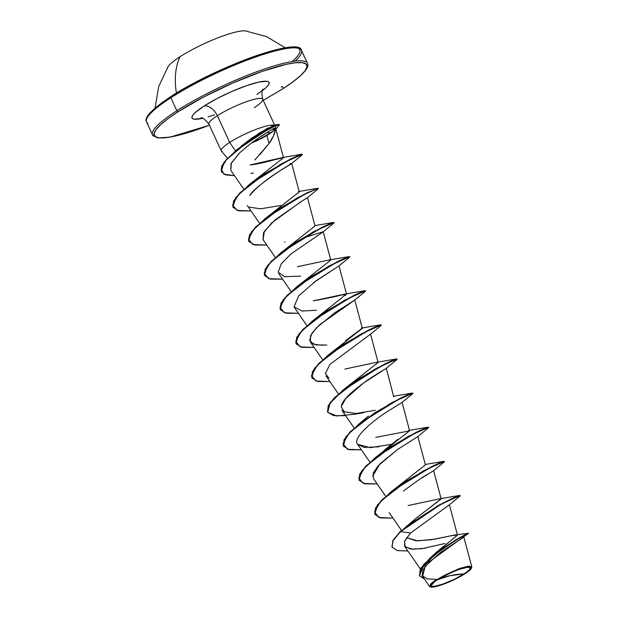 <?xml version="1.0" encoding="UTF-8"?>
<svg xmlns="http://www.w3.org/2000/svg" width="618" height="618" viewBox="0 0 618 618"><rect width="100%" height="100%" fill="white"/><g stroke="black" fill="none" stroke-linecap="round" stroke-linejoin="round"><path stroke-width="0.93" d="M245.701 30.946A44.241 7.771 155.2 0 0 180.07 56.702A44.241 7.771 155.2 0 0 167.331 68.675M247.069 31.387A44.241 7.771 155.2 0 0 219.784 37.126A44.241 7.771 155.2 0 0 180.07 56.702A80.209 49.146 57.2 0 0 176.424 93.094A80.209 49.146 -122.8 0 1 180.07 56.702A44.241 7.771 155.2 0 0 168.065 66.636L158.71 86.458L155.072 108.05M292.198 61.553A84.048 14.77 155.2 0 0 269 51.696A84.048 14.77 155.2 0 0 171.132 96.439A1.282 0.788 57.2 0 0 170.962 96.508A1.282 0.788 57.2 0 0 170.869 97.76A85.33 14.994 -24.8 0 1 247.47 60A85.33 14.994 -24.8 0 1 300.101 48.938A85.33 14.994 -24.8 0 1 295.458 60.811M464.072 573.921L450.182 575.636L437.405 579.754C444.072 575.227 459.213 568.668 464.968 567.687C472.113 566.459 471.812 568.537 464.072 573.921A21.414 3.762 -24.8 0 1 436.509 585.995A21.414 3.762 -24.8 0 1 437.405 579.754A170.661 104.566 -122.8 0 1 450.182 575.636A170.661 104.566 -122.8 0 1 464.072 573.921L468.506 570.638L469.734 569.325L469.981 567.61L467.301 567.293L458.788 569.495L447.563 574.176L440.441 577.915L434.887 581.484L431.248 585.377L431.503 586.073L434.184 586.389L442.697 584.18L453.921 579.499L464.072 573.921M471.542 568.019L471.712 567.563L468.962 566.111L460.255 568.243L436.455 579.962A22.943 4.032 -24.8 0 1 459.954 568.769A22.943 4.032 -24.8 0 1 471.542 568.004A22.943 4.032 -24.8 0 1 465.03 573.713A22.943 4.032 -24.8 0 1 431.163 587.1A22.943 4.032 -24.8 0 1 436.455 579.962L458.548 568.838L467.88 566.235L471.789 566.868L471.712 567.579M270.329 133.179A28.559 5.021 -24.8 0 1 251.534 143.028A28.559 5.021 155.2 0 0 270.329 133.179A28.559 5.021 -24.8 0 0 271.673 132.298M270.197 132.893A28.559 5.021 155.2 0 0 274.106 130.174A28.559 5.021 -24.8 0 1 270.197 132.893L267.185 132.468L270.197 132.893A28.559 5.021 -24.8 0 1 252.685 142.179M260.974 136.501L266.08 133.233M295.11 61.143A85.33 14.994 155.2 0 0 300.101 48.938A85.33 14.994 155.2 0 0 247.47 60A85.33 14.994 155.2 0 0 170.869 97.76L176.856 110.722A85.33 14.994 -24.8 0 1 253.457 72.963A85.33 14.994 -24.8 0 1 306.088 61.9A85.33 14.994 155.2 0 0 253.457 72.963A85.33 14.994 155.2 0 0 176.856 110.722A1.282 0.788 57.2 0 0 178.185 111.688A84.048 14.77 -24.8 0 1 286.381 64.303A84.048 14.77 -24.8 0 1 282.859 88.791A1.282 0.788 57.2 0 0 283.029 88.714A1.282 0.788 57.2 0 0 282.665 86.837A1.282 0.788 57.2 0 0 281.375 87.184M254.253 107.64A29.625 5.207 155.2 0 0 262.225 98.764A29.625 5.207 155.2 0 0 243.956 102.603A29.625 5.207 155.2 0 0 217.358 115.713A12.8 7.841 57.2 0 0 204.102 106.018L195.319 112.522L192.886 115.126L191.897 117.15L192.399 118.532L194.361 119.212L202.665 118.301A42.426 7.455 -24.8 0 1 204.102 106.018A12.8 7.841 -122.8 0 1 217.358 115.713A29.625 5.207 155.2 0 0 209.386 124.589A29.625 5.207 155.2 0 1 217.358 115.713L229.687 142.403A29.625 5.207 155.2 0 0 222.41 151.534M255.62 141.422L266.914 135.566L269.023 143.538C273.063 137.914 275.18 132.986 275.373 128.745L273.666 135.612L269.023 143.538L266.914 135.566L272.198 131.866L275.582 128.119M254.801 160.031L269.023 143.538L259.83 154.67M222.071 151.441A29.625 5.207 -24.8 0 1 229.687 142.403L235.435 150.9L229.687 142.403A29.625 5.207 -24.8 0 1 273.905 125.207M263.183 89.139C261.715 89.718 261.553 93.086 262.696 99.251L274.817 125.477M271.812 126.057L274.176 125.284L274.539 126.203L274.801 125.709M283.029 88.714A1.282 0.788 -122.8 0 1 282.859 88.791L292.747 81.993L300.248 75.906L305.076 70.753L307.03 66.729L306.049 63.994L302.156 62.657L295.52 62.758L286.381 64.303L262.102 71.418L233.009 82.92L203.546 97.065L178.185 111.688A84.048 14.77 -24.8 0 0 156.107 137.15A84.048 14.77 -24.8 0 0 209.425 125.207L185.941 133.249L174.655 136.176L165.516 137.721L158.88 137.822L154.994 136.478L154.013 133.751L155.968 129.726L160.788 124.573L168.289 118.478L178.185 111.688A1.282 0.788 -122.8 0 1 176.856 110.722A85.33 14.994 155.2 0 0 153.89 136.292A85.33 14.994 -24.8 0 1 176.856 110.722L170.869 97.76A85.33 14.994 155.2 0 0 147.903 123.33A85.33 14.994 -24.8 0 1 170.869 97.76A1.282 0.788 -122.8 0 1 170.962 96.508A1.282 0.788 -122.8 0 1 171.132 96.439L161.244 103.229M432.415 555.984L433.403 555.026M433.419 555.01L437.923 550.955M439.043 550.005L443.739 546.196M444.867 545.315L449.139 542.056M450.19 541.268L457.451 535.018L451.047 535.736L435.373 539.081L417.745 540.858L406.59 537.683L416.007 540.789L431.209 539.777L455.976 534.786M415.427 518.765L441.128 498.857M425.354 464.682L417.83 436.478M383.971 450.445L397.799 439.375M409.579 430.692L402.063 402.357M372.654 476.107L380.047 463.755L397.621 449.448L417.706 436.64L428.428 427.834L425.779 428.274L413.99 433.736L378.231 455.798L364.319 468.096L358.749 477.923L363.322 483.43L377.181 483.925L365.068 483.871L359.143 480.325L359.9 474.23L366.289 466.003L390.785 447.092L417.127 432.167L428.722 427.471L425.423 428.073L416.995 431.882L390.653 446.806L366.157 465.725L359.769 473.944L359.012 480.039L361.831 470.684L375.141 457.799L409.464 430.885L375.721 437.382M393.697 396.756L386.296 368.228M348.799 385.756L348.197 386.404M345.493 340.719L362.287 328.189L354.755 299.977M344.898 295.682L346.52 294.068L338.988 265.856M346.404 294.369C348.328 292.368 344.937 295.381 313.272 300.819L345.64 293.952L341.545 298.069L312.075 321.298L344.906 300.054L365.369 290.923M330.754 260L323.222 231.727L306.335 237.011M286.095 248.884L285.037 250.004M297.644 193.272L298.077 192.94M298.517 192.569L298.973 192.152M314.987 225.817L307.455 197.606L302.488 200.773L307.331 197.768L318.054 188.961L315.404 189.402L303.616 194.855L267.864 216.926L253.944 229.224L248.374 239.05L252.947 244.558L266.806 245.052L254.693 244.998L248.768 241.453L249.533 235.35L255.922 227.13L280.417 208.22L306.752 193.295L318.216 188.312L306.621 193.009L280.286 207.934L255.79 226.845L249.402 235.064L248.637 241.167L251.456 231.804L264.774 218.926L297.606 197.675L317.745 188.297L298.332 191.572L299.212 191.696L291.681 163.461M281.847 159.166L282.287 158.826M283.43 157.714L282.781 157.52M281.514 157.791L250.112 164.967C255.721 164.411 263.708 162.712 274.083 159.869L283.446 157.567M275.373 128.745C276.007 127.787 275.334 127.764 273.372 128.675L264.659 133.959L273.372 128.675C275.342 127.764 276.007 127.787 275.373 128.745L270.414 133.249L261.669 138.502M230.854 170.421L231.008 163.7L239.622 152.924L231.356 163.005L230.831 170.383L243.801 189.154M290.02 163.716L291.611 163.407M291.634 163.585L291.132 163.955C283.299 168.065 253.434 187.957 249.788 195.473C263.044 179.174 290.159 164.952 291.132 163.955L291.634 163.585M249.17 207.154L260.51 208.784L280.757 205.516M300.927 201.715L271.974 222.65L263.5 232.816L263.052 239.637L275.334 257.397M338.911 265.979L313.658 282.519M294.114 306.984L306.876 325.647M354.655 300.124L335.056 312.6L316.447 327.803L310.53 335.744L310.36 342.009L315.999 344.914L326.868 345.053M383.994 369.796L382.82 370.499C373.187 375.891 344.597 394.624 341.592 405.153M343.353 411.642L356.13 413.481L375.358 410.267M401.986 402.472L391.403 409.016C375.172 418.71 351.704 437.791 357.613 444.311L370.329 447.687L391.124 444.396M397.621 449.448L378.154 465.771L373.241 473.102L373.426 478.502L385.709 496.269M429.317 473.357L427.826 474.253C423.693 476.347 415.543 481.955 403.376 491.086M449.286 504.852L410.607 533.017L404.782 540.704L404.643 546.289L410.622 549.047L421.646 548.784L444.875 543.5M471.789 566.868L463.855 537.112L439.715 552.932L425.215 566.351L422.55 576.285L429.564 586.428L436.123 579.723L430.831 583.763L430.159 586.83L430.545 586.961M430.576 557.59L420.989 568.012L419.475 575.613L423.662 564.435L440.541 549.781L459.73 537.59L468.351 533.048L455.126 540.263L430.576 557.59L457.451 535.134M408.081 505.547L440.24 498.695L440.989 499.143L415.744 518.479L400.588 531.604L438.332 505.802L454.06 497.884L460.255 495.721L453.929 497.598L438.201 505.516L400.456 531.325L392.878 540.472L391.982 547.069L392.94 540.356L400.456 531.325L393.071 540.642L392.044 547.208L397.351 550.615L407.903 551.009L397.227 550.584L391.982 547.061L393.141 540.526L400.588 531.604L410.607 533.017L404.543 541.26L405.207 546.945L412.77 549.24L425.547 548.205M436.617 579.406L427.069 578.888L422.171 575.597L423.075 569.595L429.464 561.638L468.483 533.334L459.862 537.876L440.673 550.066L423.793 564.721L419.545 575.76L424.489 579.081L419.676 576.022L419.931 570.507L434.771 554.508L457.459 539.251L468.483 533.334L457.343 534.632M274.16 125.276A29.625 5.207 155.2 0 0 229.687 142.403L217.358 115.713A29.625 5.207 155.2 0 1 243.956 102.603A29.625 5.207 155.2 0 1 262.225 98.764M240.958 146.35L251.765 138.061L268.166 127.88M256.941 94.461L265.717 87.957L268.15 85.354L269.139 83.322L268.645 81.947L266.682 81.267L258.718 82.101L246.458 85.693L231.781 91.495L216.903 98.633L204.102 106.018A42.426 7.455 -24.8 0 1 255.728 82.82A42.426 7.455 -24.8 0 1 262.333 90.73M282.859 88.791L263.214 100.355M208.019 116.902L214.577 114.786M275.041 129.201L272.198 129.286L275.041 129.201M278.216 124.419L273.921 125.33L259.452 133.009L236.609 149.942L261.12 133.241L278.216 124.419L279.429 124.728M239.297 147.833L237.111 149.935M283.345 157.853L249 184.805L281.839 163.554L302.194 154.446L298.834 155.257L290.182 159.212L263.925 174.191L239.838 192.909L233.589 201.02L232.87 207.045L235.69 197.683L249 184.805M299.112 191.982L264.774 218.926M314.879 226.111L280.541 253.048L313.372 231.796L333.836 222.673L330.815 223.33L322.387 227.13L296.053 242.063L271.557 260.974L265.168 269.193L264.404 275.288L267.223 265.933L280.541 253.048M297.474 266.698L329.865 259.823M330.638 260.24L296.308 287.177L329.139 265.925L349.603 256.802M361.399 328.073L362.171 328.498L327.841 355.42L360.673 334.176L381.144 325.053M344.867 369.062L377.165 362.202M377.938 362.627L343.616 389.549L376.447 368.297L396.91 359.174M425.23 465.014L390.916 491.92L423.747 470.677L444.211 461.546M406.683 526.042L439.514 504.798L459.977 495.675M420.719 478.68L433.473 470.761L444.195 461.955L441.546 462.395L429.757 467.857L394.006 489.92L380.085 502.218L374.516 512.044L379.089 517.56L392.948 518.054L380.835 517.992L374.91 514.446L375.674 508.351L382.063 500.132L406.559 481.213L432.894 466.289L444.489 461.592L441.19 462.202L432.762 466.003L406.428 480.928L381.932 499.846L375.543 508.066L374.778 514.161L377.598 504.806L390.916 491.92M375.141 457.799L407.973 436.555L428.444 427.424M412.955 393.342L410.012 394.145L398.231 399.607L362.472 421.669L348.552 433.967L342.982 443.794L347.555 449.309L361.406 449.804L349.301 449.742L343.376 446.196L344.133 440.101L350.522 431.882L375.018 412.971L401.352 398.038L412.955 393.342L409.657 393.952L401.221 397.76L374.887 412.685L350.391 431.596L344.002 439.815L343.314 446.057L345.98 436.671L359.375 423.67L392.214 402.426L412.677 393.303M345.64 415.682L333.535 415.62L327.61 412.075L328.367 405.972L334.763 397.753L359.251 378.842L385.586 363.917L397.189 359.22L393.882 359.83L385.454 363.631L359.12 378.556L334.632 397.467L328.235 405.686L327.548 411.928L330.213 402.542L343.616 389.549M376.741 368.498L374.608 369.309L376.741 368.498M328.938 378.231L325.346 373.496L330.089 364.265L370.406 334.261L381.128 325.462L378.471 325.902L366.69 331.356L330.931 353.426L317.019 365.717L311.449 375.543L316.014 381.059L329.873 381.553L317.768 381.491L311.843 377.946L312.6 371.851L318.988 363.631L343.484 344.713L369.827 329.788L381.414 325.099L378.123 325.701L369.695 329.502L343.353 344.435L318.857 363.345L312.469 371.565L311.711 377.668L314.523 368.305L327.841 355.42M322.967 345.315L313.55 344.257L309.641 340.178L311.851 333.411L319.39 324.921L354.632 300.139L365.362 291.333L362.704 291.773L350.916 297.235L315.165 319.297L301.252 331.596L295.674 341.422L300.248 346.937L314.106 347.432L302.001 347.37L296.076 343.824L296.833 337.729L303.222 329.51L327.718 310.591L354.052 295.667L365.647 290.97L362.357 291.58L353.921 295.381L327.586 310.306L303.09 329.224L296.702 337.443L295.945 343.538L298.757 334.183L312.075 321.298M349.881 256.849L346.945 257.652L335.157 263.106L299.398 285.176L285.485 297.467L279.908 307.293L284.481 312.808L298.339 313.303L286.234 313.249L280.302 309.703L281.066 303.6L287.455 295.381L311.943 276.47L338.285 261.545L349.881 256.849L346.582 257.451L338.154 261.26L311.812 276.184L287.324 295.095L280.935 303.314L280.17 309.417L282.99 300.062L296.308 287.177M283.384 163.075L281.205 163.894L283.384 163.075M279.529 124.851L275.86 129.147L275.381 125.794L265.292 131.178L237.227 149.834L226.088 160.162L221.097 168.776L223.932 174.206L234.492 175.682L225.755 174.917L221.406 171.773L221.831 166.435L226.744 159.421L245.925 143.376L267.246 130.074L274.832 126.041L279.529 124.851L274.701 125.755L267.115 129.795L245.794 143.09L226.613 159.135L221.7 166.149L221.344 171.634L223.932 162.395L236.609 149.942M460.255 495.721L456.069 497.026L440.665 504.527L400.588 531.604L410.607 533.017L449.247 504.883L459.962 496.084M282.573 279.181L270.46 279.12L264.535 275.574L265.3 269.471L271.688 261.252L296.184 242.341L322.519 227.416L334.114 222.719L331.178 223.523L319.39 228.984L283.631 251.047L269.718 263.345L264.141 273.171L268.714 278.687L282.573 279.181M291.557 163.646L302.248 154.786L299.135 155.473L286.999 161.167L251.48 183.268L237.899 195.412L232.6 205.068L237.266 210.46L251.032 210.931L238.927 210.869L233.001 207.331L233.72 201.306L239.969 193.195L264.056 174.477L290.313 159.498L302.387 154.16M378.981 446.829L364.11 447.417L357.613 444.311M391.403 409.016L401.939 402.511L412.662 393.712M344.465 412.252L341.198 406.675L345.64 398.656L363.307 383.168L386.173 368.39L396.895 359.583L393.759 360.217L380.518 366.482L342.673 390.692L330.035 403.253L327.71 412.283L336.795 416.007L355.002 414.207L363.763 412.615M316.455 310.244L302.156 311.055L294.06 306.837L298.633 295.922L316.215 280.642L338.865 266.018L349.587 257.212M300.696 276.122L284.713 276.702L278.146 272.167L281.275 263.793L290.931 253.936L323.098 231.889L333.82 223.09M263.129 239.745L264.365 231.31L275.095 219.869L302.488 200.773M253.426 173.04L250.792 173.395M239.622 152.924C247.833 145.547 256.184 139.228 264.659 133.959M279.398 164.898L281.337 164.179M372.824 370.306L374.74 369.587M388.591 404.427L390.514 403.716M465.03 573.713L458.108 577.706L445.995 583.261L435.489 586.652L430.12 586.737L430.383 584.891L436.455 579.962L447.332 573.991L459.359 568.969L468.483 566.606L471.356 566.945L471.094 568.792L469.78 570.198L465.03 573.713M153.743 109.316L148.923 114.477M288.475 47.509L279.336 49.046L268.05 51.974M255.056 56.168L225.964 67.671L196.493 81.815M183.036 89.208L171.132 96.439M245.408 30.9L266.567 36.624L285.369 47.841M209.432 125.23L170.02 137.15L158.077 137.938L152.53 134.886L146.543 121.924C143.863 117.644 152.005 109.17 170.97 96.508C215.118 67.493 300.054 36.246 301.46 50.336L307.455 63.299C310.128 67.586 301.986 76.053 283.021 88.722L263.222 100.379M221.244 150.792L208.907 124.102C204.96 119.243 202.287 117.181 200.896 117.914M227.447 158.231L221.375 151.008M420.379 569.054L404.643 546.289M457.451 535.018L449.363 504.728M401.484 530.399L389.193 512.631M441.128 498.819L433.597 470.599M369.943 462.148L357.66 444.381M354.176 428.027L341.893 410.252M338.409 393.898L326.126 376.13M378.054 362.318L370.53 334.106M322.642 359.776L310.36 342.009M291.109 291.526L278.818 273.759M259.568 223.276L247.285 205.508M283.453 157.582L275.597 128.158M314.925 225.593L333.519 222.426M330.692 259.722L349.286 256.547M345.64 293.952L365.053 290.676M362.225 327.965L380.819 324.798M377.992 362.094L396.586 358.919M393.766 396.215L412.353 393.048M368.444 416.099L359.375 423.67M408.699 430.445L428.12 427.169M425.3 464.466L443.886 461.298M441.067 498.587L459.661 495.42M301.978 154.176L282.434 157.567M284.921 241.993L284.527 242.055"/></g></svg>
